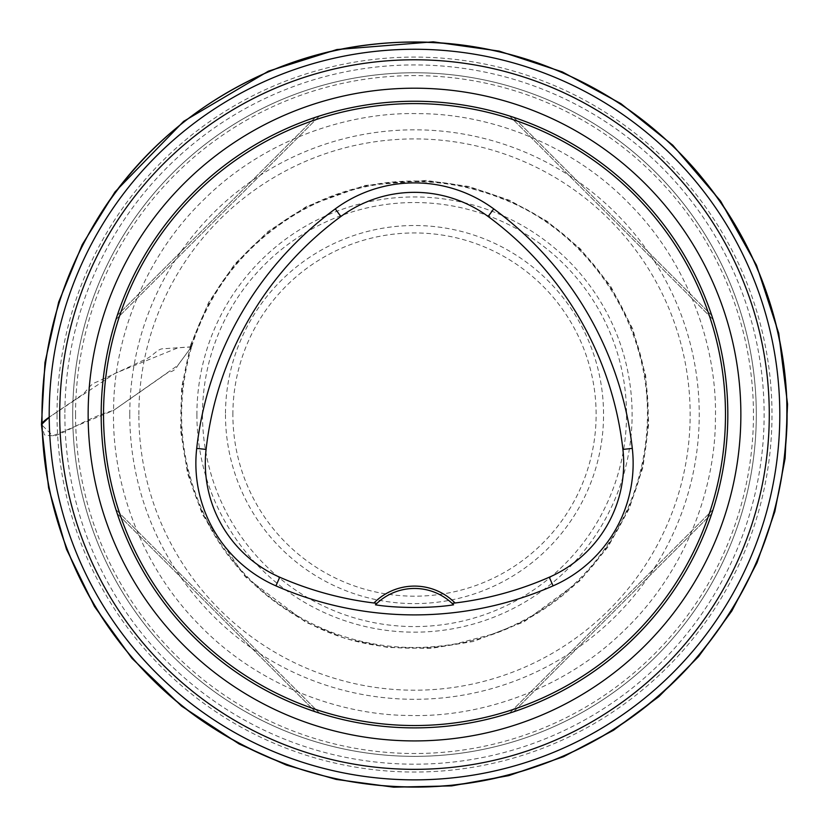 <?xml version="1.0" encoding="UTF-8"?>
<svg xmlns="http://www.w3.org/2000/svg" width="829" height="829" viewBox="0 0 829 829"><rect width="100%" height="100%" fill="white"/><g stroke="black" fill="none" stroke-linecap="round" stroke-linejoin="round"><path stroke-width="0.62" stroke-dasharray="4.14 3.11" d="M129.77 414.562A284.73 284.73 0 0 0 556.87 661.148A284.73 284.73 0 0 0 556.87 167.976A284.73 284.73 0 0 0 129.77 414.562M315.352 711.779C223.136 681.438 147.624 605.937 117.283 513.711C147.624 605.937 223.136 681.438 315.352 711.779L117.283 513.711L315.352 711.779M117.283 315.414C147.624 223.188 223.136 147.686 315.352 117.345C223.136 147.686 147.624 223.188 117.283 315.414L315.352 117.345L117.283 315.414M711.728 513.711C681.376 605.937 605.875 681.438 513.648 711.779C605.875 681.438 681.376 605.937 711.728 513.711L513.648 711.779L711.728 513.711M711.728 315.414C681.376 223.188 605.875 147.686 513.648 117.345C605.875 147.686 681.376 223.188 711.728 315.414L513.648 117.345L711.728 315.414M49.201 414.562A365.299 365.299 0 0 0 597.149 730.919A365.299 365.299 0 0 0 597.149 98.205A365.299 365.299 0 0 0 49.201 414.562M57.035 414.562A357.465 357.465 0 0 1 593.243 104.982A357.465 357.465 0 0 1 593.243 724.142A357.465 357.465 0 0 1 57.035 414.562M72.703 414.562A341.807 341.807 0 0 1 585.409 118.547A341.807 341.807 0 0 1 585.409 710.567A341.807 341.807 0 0 1 72.703 414.562A341.807 341.807 0 0 0 414.5 756.369A341.807 341.807 0 0 0 756.307 414.562A341.807 341.807 0 0 0 414.5 72.755A341.807 341.807 0 0 0 72.703 414.562A341.807 341.807 0 0 1 585.409 118.547A341.807 341.807 0 0 1 585.409 710.567A341.807 341.807 0 0 1 72.703 414.562A341.807 341.807 0 0 0 414.5 756.369A341.807 341.807 0 0 0 756.307 414.562A341.807 341.807 0 0 0 414.5 72.755A341.807 341.807 0 0 0 72.703 414.562M101.179 414.562A313.321 313.321 0 0 0 571.16 685.904A313.321 313.321 0 0 0 571.16 143.22A313.321 313.321 0 0 0 101.179 414.562A313.321 313.321 0 0 0 571.16 685.904A313.321 313.321 0 0 0 571.16 143.22A313.321 313.321 0 0 0 101.179 414.562M138.857 414.562A275.653 275.653 0 0 1 552.332 175.841A275.653 275.653 0 0 1 552.332 653.283A275.653 275.653 0 0 1 138.857 414.562M376.884 603.398A54.828 54.828 0 0 1 452.116 603.398M713.064 509.597L509.545 713.116L713.064 509.597M115.946 319.528L319.466 115.998L115.946 319.528M509.545 115.998L713.064 319.528L509.545 115.998M319.466 713.116L115.946 509.597L319.466 713.116M41.45 424.521L43.782 432.686C44.714 435.184 42.082 435.298 55.077 435.857C74.683 427.899 88.34 417.795 113.583 410.386C113.604 339.797 144.008 256.814 204.68 198.825C264.358 139.79 348.097 111.708 418.686 113.646C489.297 113.666 572.228 144.059 630.237 204.742C689.282 264.41 717.365 348.159 715.417 418.738C715.396 489.359 685.003 572.29 624.33 630.299C564.653 689.334 480.913 717.417 410.324 715.479C339.714 715.458 256.783 685.055 198.763 624.382C139.728 564.736 111.646 480.934 113.583 410.386L168.743 371.952C176.401 371.454 177.188 364.915 181.095 360.947L191.675 346.501L190.618 344.968L190.877 346.864L163.603 348.75C158.038 348.356 153.593 355.361 146.422 358.874L96.983 381.889C89.491 384.273 86.921 391.319 82.351 394.645L49.212 417.225L115.024 373.371L178.017 347.786L191.395 346.968L177.82 365.392L113.583 410.386L52.787 435.816L41.45 424.562M75.553 414.562A338.947 338.947 0 0 1 583.979 121.024A338.947 338.947 0 0 1 583.979 708.101A338.947 338.947 0 0 1 75.553 414.562M64.869 414.562A349.641 349.641 0 0 0 589.326 717.354A349.641 349.641 0 0 0 589.326 111.77A349.641 349.641 0 0 0 64.869 414.562M232.876 414.562A181.634 181.634 0 0 1 505.317 257.27A181.634 181.634 0 0 1 505.317 571.855A181.634 181.634 0 0 1 232.876 414.562M225.467 414.562A189.043 189.043 0 0 0 509.027 578.279A189.043 189.043 0 0 0 509.027 250.845A189.043 189.043 0 0 0 225.467 414.562M202.483 414.562A212.027 212.027 0 0 1 520.519 230.939A212.027 212.027 0 0 1 520.519 598.175A212.027 212.027 0 0 1 202.483 414.562M196.898 414.562A217.602 217.602 0 0 0 523.306 603.015A217.602 217.602 0 0 0 523.306 226.11A217.602 217.602 0 0 0 196.898 414.562M191.675 346.501C209.996 289.217 244.876 244.98 296.295 213.809C320.802 199.426 347.04 189.81 375.029 184.96C418.707 177.696 461.09 182.297 502.177 198.753C586.404 230.597 652.319 322.668 647.211 425.049C644.527 476.001 627.263 521.42 595.429 561.295C567.596 595.284 532.995 619.646 491.618 634.403L456.644 643.687C412.272 651.584 369.154 647.211 327.289 630.548C275.207 608.911 235.685 573.326 208.721 523.783C179.634 466.945 173.955 407.858 191.675 346.501M190.618 344.968L208.701 302.316L234.814 264.026L267.912 231.612L306.761 206.348L364.708 185.478L426.096 180.442L468.665 186.463L509.4 200.224L546.953 221.146L580.062 248.586L610.579 286.057L632.765 328.999L645.667 375.578L648.724 423.816L642.952 467.235L629.128 508.809L607.864 547.099L579.834 580.766L523.959 621.874L473.514 641.449L430.997 648.392L387.91 647.47L345.745 638.682L305.891 622.299L245.415 576.932L202.525 514.685L187.686 473.836L180.66 430.945L181.655 387.495L190.618 344.968M190.877 346.864C208.701 290.513 242.648 246.617 292.699 215.188C317.165 200.297 343.475 190.193 371.63 184.898C423.94 175.624 473.825 182.919 521.296 206.773C598.517 245.073 651.687 331.621 647.988 422.116C646.019 472.053 629.957 516.944 599.813 556.808C529.12 650.838 394.428 672.941 303.383 620.071C251.291 591.087 214.939 548.622 194.328 492.695C177.665 444.458 176.515 395.847 190.877 346.864"/><path stroke-width="1.24" d="M727.821 414.562A313.321 313.321 0 0 0 414.5 101.242A313.321 313.321 0 0 0 101.179 414.562A313.321 313.321 0 0 0 414.5 727.883A313.321 313.321 0 0 0 727.821 414.562M319.466 713.116L315.352 711.779L319.466 713.116M117.283 513.711L115.946 509.597L117.283 513.711M115.946 319.528L117.283 315.414L115.946 319.528M315.352 117.345L319.466 115.998L315.352 117.345M713.064 509.597L711.728 513.711L713.064 509.597M513.648 711.779L509.545 713.116L513.648 711.779M713.064 319.528L711.728 315.414L713.064 319.528M513.648 117.345L509.545 115.998L513.648 117.345M59.719 414.562A354.781 354.781 0 0 1 591.896 107.314A354.781 354.781 0 0 1 591.896 721.81A354.781 354.781 0 0 1 59.719 414.562M49.201 414.562A365.299 365.299 0 0 1 597.149 98.205A365.299 365.299 0 0 1 597.149 730.919A365.299 365.299 0 0 1 49.201 414.562M455.069 602.984A57.18 57.18 0 0 0 373.931 602.984A335.797 335.797 0 0 1 279.725 577.212A124.309 124.309 0 0 1 206.089 449.442A335.797 335.797 0 0 1 340.874 216.493A124.309 124.309 0 0 1 488.136 216.493A335.797 335.797 0 0 1 622.911 449.442A124.309 124.309 0 0 1 549.285 577.212A335.797 335.797 0 0 1 455.069 602.984L452.116 603.398A54.828 54.828 0 0 1 453.567 604.807L452.116 603.398A54.828 54.828 0 0 0 376.884 603.398L375.444 604.807C396.189 608.32 432.5 608.362 453.567 604.807M373.931 602.984L376.884 603.398A54.828 54.828 0 0 0 375.444 604.807M275.933 585.865A345.247 345.247 0 0 0 553.078 585.865A133.749 133.749 0 0 0 632.299 448.375A345.247 345.247 0 0 0 493.732 208.887A133.749 133.749 0 0 0 335.279 208.887A345.247 345.247 0 0 0 196.711 448.375A133.749 133.749 0 0 0 275.933 585.865L279.725 577.212M725.479 414.562A310.968 310.968 0 0 0 259.021 145.251A310.968 310.968 0 0 0 259.021 683.873A310.968 310.968 0 0 0 725.479 414.562M41.45 424.562L49.212 417.236C44.6 420.303 42.02 422.728 41.45 424.521L44.963 362.574L58.683 302.057L82.237 244.659L114.982 191.955L183.644 121.355L268.389 71.18L336.916 49.533L433.235 41.823L499.141 51.108L562.363 71.916L620.869 103.625L672.816 145.23L720.608 201.095L756.514 265.249L778.711 333.227L787.55 404.179L785.115 458.375L774.825 511.638L756.96 562.86L731.841 610.942L698.588 656.558L658.848 696.629L613.512 730.256L563.616 756.659L508.788 775.633L451.67 785.892L393.661 787.177L336.159 779.415L286.409 765.074L239.135 743.976L181.561 706.111L131.925 658.309L94.516 606.59L66.475 549.244L48.61 487.949L41.45 424.521M88.143 414.562A326.357 326.357 0 0 1 577.678 131.925A326.357 326.357 0 0 1 577.678 697.199A326.357 326.357 0 0 1 88.143 414.562M549.285 577.212L553.078 585.865M340.874 216.493L335.279 208.887M206.089 449.442L196.711 448.375M622.911 449.442L632.299 448.375M488.136 216.493L493.732 208.887M42.196 427.712C40.051 353.859 57.895 285.197 95.749 221.747C136.899 154.816 193.333 105.345 265.073 73.315C307.839 54.673 352.522 44.351 399.132 42.341C480.136 39.637 554.477 60.61 622.133 105.252C650.319 124.195 675.459 146.567 697.552 172.349C752.535 237.809 782.255 313.238 786.7 398.614C789.56 501.462 756.608 591.16 687.832 667.687C623.294 735.748 544.425 774.949 451.204 785.281C367.351 792.845 289.487 774.69 217.623 730.826C113.625 667.158 45.595 549.596 42.196 427.712M42.155 428.158C39.906 353.247 58.175 283.746 96.972 219.633C155.603 122.796 260.627 56.134 373.195 44.269C429.256 38.165 483.949 44.331 537.254 62.766C612.714 89.75 673.625 135.915 719.997 201.26C748.09 241.664 767.509 285.881 778.265 333.911C784.856 363.734 787.757 393.92 786.99 424.458C783.405 517.731 750.255 598.942 687.552 668.081C652.599 705.562 611.698 734.691 564.85 755.468C493.328 786.431 419.287 794.659 342.729 780.162C273.663 766.234 213.157 735.458 161.23 687.842C128.474 657.387 101.998 622.206 81.812 582.3C57.502 533.772 44.279 482.395 42.155 428.158"/></g></svg>
